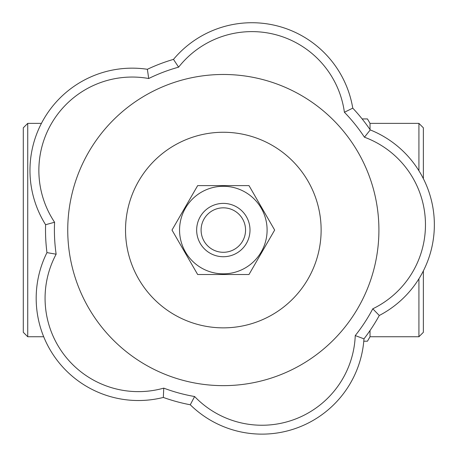 <?xml version="1.0" encoding="UTF-8"?>
<svg xmlns="http://www.w3.org/2000/svg" width="456" height="456" viewBox="0 0 456 456"><rect width="100%" height="100%" fill="white"/><g stroke="black" fill="none" stroke-linecap="round" stroke-linejoin="round"><path stroke-width="0.68" d="M138.094 360.223A155.587 155.587 0 0 1 153.222 91.166A155.587 155.587 0 0 1 378.668 238.796A155.587 155.587 0 0 1 138.094 360.223M169.752 311.875A97.795 97.795 0 0 1 179.259 142.756A97.795 97.795 0 0 1 320.973 235.552A97.795 97.795 0 0 1 169.752 311.875M163.755 388.13L163.328 397.444A177.811 177.811 0 0 0 190.272 404.774A102.241 102.241 0 0 0 363.973 338.854A102.241 102.241 0 0 1 190.272 404.774L194.621 396.526A93.349 93.349 0 0 0 355.252 335.565A168.919 168.919 0 0 0 372.774 308.803A93.349 93.349 0 0 0 364.435 137.199A168.919 168.919 0 0 0 344.4 112.261A93.349 93.349 0 0 0 178.615 67.163A168.919 168.919 0 0 0 148.707 78.517A93.349 93.349 0 0 0 54.589 222.249A168.919 168.919 0 0 0 56.139 254.197A93.349 93.349 0 0 0 163.755 388.13A168.919 168.919 0 0 0 194.621 396.526M163.328 397.444A102.241 102.241 0 0 1 46.951 252.613L56.139 254.197M46.951 252.613A177.811 177.811 0 0 1 45.594 224.717A102.241 102.241 0 0 1 147.374 69.289A177.811 177.811 0 0 1 173.485 59.377A102.241 102.241 0 0 1 352.762 108.146A177.811 177.811 0 0 1 370.255 129.914A102.241 102.241 0 0 1 379.278 315.489A177.811 177.811 0 0 1 363.973 338.854L355.252 335.565M364.435 137.199L370.255 129.914A102.241 102.241 0 0 1 379.278 315.489L372.774 308.803M45.594 224.717L54.589 222.249M147.374 69.289L148.707 78.517M173.485 59.377L178.615 67.163M370.255 129.914A177.811 177.811 0 0 0 352.762 108.146L344.4 112.261M274.66 230.063L248.993 274.512L197.665 274.512L171.997 230.063L197.665 185.609L248.993 185.609L274.66 230.063M245.214 192.153A43.77 43.77 0 0 0 179.556 230.063A43.77 43.77 0 0 0 245.214 267.968A43.77 43.77 0 0 0 245.214 192.153M41.428 123.371L27.736 123.371L27.736 336.75L43.702 336.75M27.736 336.75L23.29 332.304L23.29 127.817L27.736 123.371M363.791 341.196L367.456 341.196L370.021 336.75L370.021 330.549M370.021 129.572L370.021 123.371L367.456 118.93L362.132 118.93M418.921 170.766L418.921 123.371L423.367 127.817L423.367 178.672M423.367 270.875L423.367 332.304L418.921 336.75L418.921 278.787M204.733 217.882A22.224 22.224 0 0 0 222.083 252.253A22.224 22.224 0 0 0 243.168 220.043A22.224 22.224 0 0 0 204.733 217.882M201.016 215.449A26.67 26.67 0 0 1 247.141 218.042A26.67 26.67 0 0 1 221.833 256.688A26.67 26.67 0 0 1 201.016 215.449M418.921 123.371L370.021 123.371M418.921 336.75L370.021 336.75"/></g></svg>
